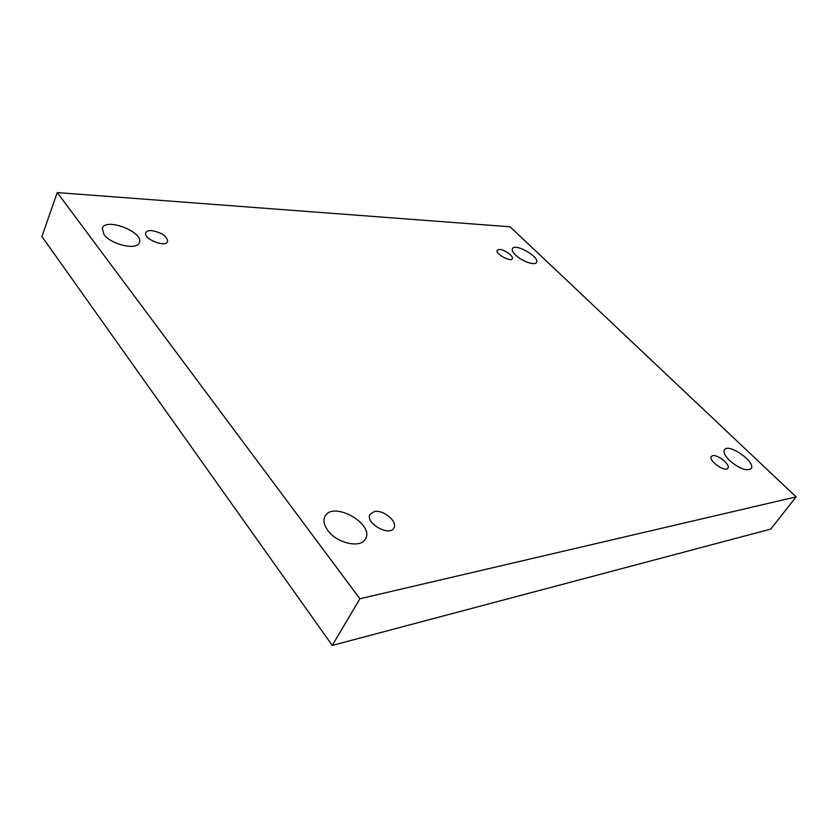 <?xml version="1.0" encoding="UTF-8"?>
<svg xmlns="http://www.w3.org/2000/svg" width="838" height="838" viewBox="0 0 838 838"><rect width="100%" height="100%" fill="white"/><g stroke="black" fill="none" stroke-linecap="round" stroke-linejoin="round"><path stroke-width="1.26" d="M332.267 645.417L770.75 529.092L796.1 496.871L510.101 226.784L57.246 192.583L41.9 236.505L332.267 645.417L359.9 598.751L796.1 496.871M57.246 192.583L359.9 598.751M103.954 234.472C110.993 244.717 137.275 250.625 139.338 242.643C144.408 232.315 105.672 217.105 102.288 228.229L103.954 234.472M515.548 255.003C521.844 261.309 535.032 265.929 536.519 262.409C540.227 257.235 515.035 242.79 512.437 248.593C511.725 250.112 512.762 252.238 515.548 255.003M327.836 530.454C336.939 543.349 360.864 548.628 365.41 538.991C375.068 524.106 332.728 500.37 325.008 516.355C323.007 520.367 323.95 525.059 327.836 530.454M729.594 460.544C739.315 468.672 746.49 471.385 751.12 468.693C756.557 462.566 728.672 442.768 724.514 449.734C723.152 452.164 724.849 455.767 729.594 460.544M712.761 455.652C717.977 454.395 730.851 465.027 727.908 468.212C725.247 472.653 707.848 460.272 711.315 456.438L712.761 455.652M374.502 511.526C383.595 509.546 398.144 521.875 393.86 528.024C389.377 537.074 364.488 522.577 370.113 514.197L374.502 511.526M151.584 230.586C161.734 232.482 167.076 236.148 167.621 241.585C165.694 248.006 142.806 238.746 145.822 232.713C146.535 231.173 148.462 230.46 151.584 230.586M499.553 249.441C504.581 249.504 514.008 256.397 512.248 258.743C510.656 262.43 494.87 253.495 497.217 250.227L499.553 249.441"/></g></svg>
